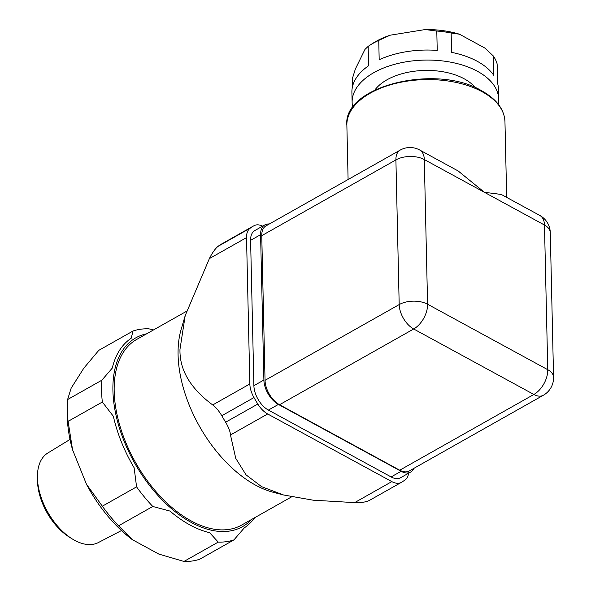 <?xml version="1.0" encoding="UTF-8"?>
<svg xmlns="http://www.w3.org/2000/svg" width="591" height="591" viewBox="0 0 591 591"><rect width="100%" height="100%" fill="white"/><g stroke="black" fill="none" stroke-linecap="round" stroke-linejoin="round"><path stroke-width="0.89" d="M352.502 86.589L352.325 78.729L355.39 68.97L364.95 49.445L368.163 46.371A73.291 40.646 -1.3 0 1 369.478 45.485A73.291 40.646 -1.3 0 1 373.187 43.239A73.291 40.646 -1.3 0 1 378.742 40.395L390.171 35.201L425.21 29.55L436.786 31.035L437.229 50.412A73.291 40.646 178.7 0 0 379.186 59.772L378.742 40.395M368.163 46.371L368.599 65.749A73.291 40.646 178.7 0 0 351.896 92.366L352.125 102.391A73.291 40.646 -1.3 0 1 373.852 72.641A73.291 40.646 -1.3 0 1 453.194 62.676A73.291 40.646 -1.3 0 1 498.671 99.059A73.291 40.646 -1.3 0 1 498.22 104.142M352.812 107.436A73.291 40.646 -1.3 0 1 352.125 102.391M374.916 89.965A54.616 30.289 -1.3 0 1 386.987 79.792A54.616 30.289 -1.3 0 1 475.341 87.69M498.671 99.059L498.449 89.034A73.291 40.646 178.7 0 0 497.578 83.294L497.134 63.917A73.291 40.646 -1.3 0 0 493.359 55.99L493.795 75.367A73.291 40.646 178.7 0 0 451.583 52.37L451.147 32.993L459.436 34.204L484.916 48.085L493.359 55.99M390.171 35.201A69.28 38.415 178.7 0 0 372.433 43.557L369.478 45.485M459.436 34.204A69.28 38.415 178.7 0 0 425.21 29.55M436.786 31.035A73.291 40.646 -1.3 0 1 451.147 32.993M186.534 311.287L136.772 339.382A106.631 61.619 60.5 0 0 120.113 426.562A106.631 61.619 60.5 0 0 191.211 520.944A106.631 61.619 60.5 0 0 241.623 525.081L291.599 496.861M153.527 329.926L148.769 328.803A116.464 67.3 60.5 0 0 133.041 331.004L131.187 338.266A110.443 63.821 60.5 0 0 112.268 368.112L101.851 380.205A116.464 67.3 60.5 0 0 102.346 402.02L113.361 416.286A110.443 63.821 60.5 0 0 134.127 467.754L136.58 486.858A116.464 67.3 60.5 0 0 152.796 506.472L169.942 511.06A110.443 63.821 60.5 0 0 189.859 524.919A110.443 63.821 60.5 0 0 209.628 532.683L218.212 542.11L183.964 561.45L158.824 554.085L132.266 539.62L118.547 525.805L152.796 506.472M251.544 519.482A108.434 62.661 -119.5 0 1 191.248 522.444A108.434 62.661 -119.5 0 1 116.523 417.438A108.434 62.661 -119.5 0 1 146.694 333.782M354.637 502.616C360.953 502.838 365.836 502.121 369.294 500.481L401.326 482.396A20.079 11.606 -119.5 0 1 391.833 481.613L267.671 413.966A20.079 11.606 -119.5 0 1 257.816 404.045L225.636 422.21C228.643 427.374 230.254 431.622 230.475 434.969L235.743 458.328L246.048 474.854L261.628 486.688L283.54 494.977L313.178 500.193L354.637 502.616L391.833 481.613M221.869 243.847L221.595 244.002A147.994 85.518 60.5 0 0 217.953 246.403C215.035 248.9 212.176 252.963 209.377 258.592L185.197 315.624L179.982 349.303C179.428 369.781 190.332 388.324 212.701 404.946C215.678 407.014 218.707 410.612 221.795 415.732A147.994 85.518 60.5 0 0 225.636 422.21M283.54 494.977L272.961 492.2A107.111 61.9 -119.5 0 1 178.083 354.925A107.111 61.9 -119.5 0 1 181.112 329.534L185.197 315.624M121.465 530.555L98.357 542.56A51.417 29.713 -119.5 0 1 74.577 540.285A51.417 29.713 -119.5 0 1 72.08 538.822A51.417 29.713 -119.5 0 1 37.432 477.469A51.417 29.713 -119.5 0 1 47.805 453.031L70.019 439.445M37.432 477.469L37.484 480.69A47.287 27.326 60.5 0 0 69.346 537.116L72.08 538.822M221.795 415.732L253.975 397.558A20.079 11.606 -119.5 0 1 249.845 383.965L246.528 237.612A20.079 11.606 -119.5 0 1 250.133 228.229L217.953 246.403M253.975 397.558A147.994 85.518 60.5 0 0 257.816 404.045M408.588 473.214A20.079 11.606 -119.5 0 1 405.116 479.907A147.994 85.518 60.5 0 1 401.474 482.308A20.079 11.606 -119.5 0 1 401.326 482.396M221.595 244.002L253.775 225.828A20.079 11.606 -119.5 0 1 253.923 225.747A20.079 11.606 -119.5 0 1 262.648 226.131M253.775 225.828A147.994 85.518 60.5 0 0 250.133 228.229M264.834 224.898L254.847 230.534A20.079 11.606 60.5 0 0 250.599 240.33L253.894 385.672A20.079 11.606 60.5 0 0 268.395 410.073L391.116 476.937A20.079 11.606 60.5 0 0 400.609 477.72L410.605 472.076A20.079 11.606 -119.5 0 1 401.112 471.293L278.391 404.436A20.079 11.606 -119.5 0 1 263.889 380.035L260.587 234.686A20.079 11.606 -119.5 0 1 264.834 224.898A20.079 11.606 -119.5 0 1 269.267 224.026M183.964 561.45A116.464 67.3 -119.5 0 0 199.692 559.241L233.94 539.901L244.349 527.815A110.443 63.821 60.5 0 0 254.677 517.709M136.58 486.858L102.332 506.199L86.456 484.221L72.56 449.781L68.098 421.361L102.346 402.02M101.851 380.205L67.603 399.546L71.156 388.154L83.819 368.178L98.793 350.345L133.041 331.004M218.212 542.11A116.464 67.3 60.5 0 0 233.94 539.901M68.098 421.361A116.464 67.3 -119.5 0 1 67.308 406.608A116.464 67.3 -119.5 0 1 67.603 399.546M118.547 525.805A116.464 67.3 -119.5 0 1 102.332 506.199M67.308 406.608L67.248 413.153A108.434 62.661 60.5 0 0 72.56 449.781M86.456 484.221A108.434 62.661 60.5 0 0 132.266 539.62M413.789 468.412A20.079 11.606 -119.5 0 1 410.605 472.076M543.365 395.246A20.079 20.079 0 0 0 553.568 377.302A20.079 11.133 178.7 0 0 547.761 369.7A20.079 12.027 118.6 0 1 533.865 394.47A20.079 11.606 -119.5 0 0 543.365 395.246L409.216 470.99A20.079 11.606 -119.5 0 1 399.723 470.214L279.543 404.732A20.079 11.606 -119.5 0 1 265.041 380.331L261.761 235.654A20.079 11.606 -119.5 0 1 266.009 225.865L400.151 150.121A20.079 11.606 -119.5 0 0 395.904 159.91A20.079 11.133 -1.3 0 1 424.301 159.548A20.079 12.027 -61.4 0 0 419.632 149.974A20.079 20.079 0 0 0 400.151 150.121M539.812 215.449A20.079 12.027 118.6 0 1 544.474 225.031A20.079 11.133 -1.3 0 1 550.28 232.632A20.079 20.079 0 0 0 539.812 215.449L501.271 194.454L484.384 192.289L458.18 170.976L419.632 149.974M346.865 125.24A79.068 43.845 -1.3 0 1 370.306 93.149A79.068 43.845 -1.3 0 1 482.108 91.716A79.068 43.845 -1.3 0 1 504.958 121.65C504.308 109.342 496.529 99.052 481.635 90.755C436.158 63.303 342.677 86.131 346.865 125.24L348.099 179.516M209.377 258.592L246.528 237.612M249.845 383.965L212.701 404.946M230.475 434.969L267.671 413.966M401.112 471.293L391.116 476.937M268.395 410.073L278.391 404.436M263.889 380.035L253.894 385.672M250.599 240.33L260.587 234.686M279.543 404.732L413.693 328.988A20.079 12.027 -61.4 0 0 427.581 304.225L424.301 159.548L544.474 225.031L547.761 369.7L427.581 304.225A20.079 11.133 178.7 0 0 399.191 304.587L265.041 380.331M261.761 235.654L395.904 159.91L399.191 304.587A20.079 11.606 -119.5 0 0 413.693 328.988L533.865 394.47L399.723 470.214M221.743 243.913L253.923 225.747M506.679 197.401L504.958 121.65M553.568 377.302L550.28 232.632"/></g></svg>
